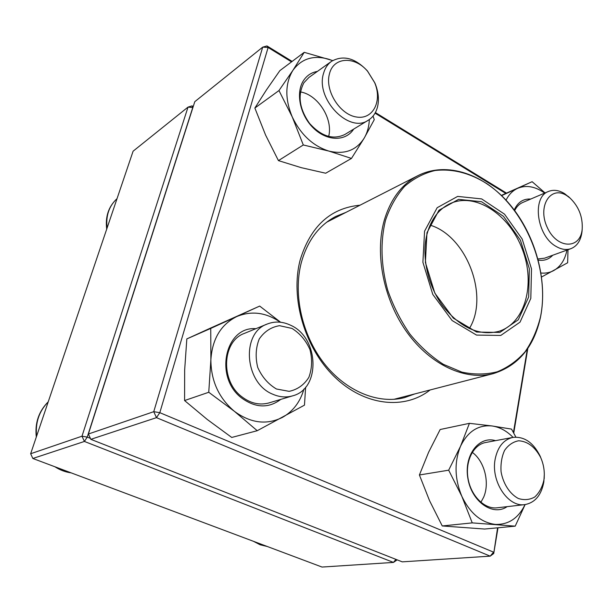 <?xml version="1.0" encoding="UTF-8"?>
<svg xmlns="http://www.w3.org/2000/svg" width="613" height="613" viewBox="0 0 613 613"><rect width="100%" height="100%" fill="white"/><g stroke="black" fill="none" stroke-linecap="round" stroke-linejoin="round"><path stroke-width="0.92" d="M192.903 107.559L188.03 107.099L133.098 151.204L30.65 453.743L81.996 436.195L188.03 107.099L192.045 105.873L193.225 106.547M32.849 458.478L322.04 567.056L393.469 562.42L84.418 441.444L32.849 458.478L30.65 453.743M192.045 105.873L192.781 107.49L87.23 437.1L90.387 438.341M87.23 437.1L81.996 436.195L84.418 441.444L87.23 437.1M395.906 559.362L393.469 562.42L396.879 560.052M544.306 474.447L543.838 481.948C541.379 495.151 535.042 502.706 524.828 504.606C508.024 507.526 490.676 481.213 495.158 459.16C497.702 446.854 503.595 439.605 512.843 437.414C524.192 436.241 533.295 442.486 540.153 456.149L541.677 459.972M543.884 480.14L544.214 477.136C544.628 470.317 543.44 463.757 540.643 457.459C535.019 446.892 527.67 441.329 518.613 440.778C513.027 441.827 508.361 445.023 504.599 450.356C501.718 456.7 500.545 463.88 501.089 471.895C503.227 483.856 509.817 493.986 518.345 498.492C524.176 500.354 529.64 499.863 534.728 497.02C539.202 492.898 542.26 487.274 543.884 480.14M272.777 394.22C244.464 383.179 240.917 332.805 267.291 324.009C274.869 321.066 282.616 321.465 290.524 325.204C319.066 337.441 321.097 388.765 292.662 395.837C286.171 397.714 279.543 397.17 272.777 394.22M276.455 389.002L289.144 391.347C297.474 389.584 304.048 384.926 308.86 377.363C312.063 368.635 312.438 359.387 309.979 349.617C305.887 340.414 299.887 333.342 291.98 328.422L279.505 325.687C271.122 327.074 264.372 331.51 259.238 338.981C255.736 347.809 255.238 357.287 257.728 367.425C262.004 376.964 268.249 384.152 276.455 389.002M323.541 73.391C325.005 68.143 327.664 64.127 331.51 61.338C343.157 54.802 355.08 57.951 367.302 70.802L374.941 83.115C378.382 91.437 379.255 99.321 377.554 106.769C376.03 112.807 372.949 117.282 368.313 120.202C349.31 133.963 315.205 98.992 323.541 73.391M329.465 73.813C324.652 90.494 339.832 114.623 356.444 117.006C373.072 119.987 382.665 100.861 374.512 82.349L367.792 71.522C355.103 55.875 333.48 56.703 329.465 73.813M582.174 229.316L582.013 231.599C580.902 240.396 577.216 246.081 570.956 248.648C566.32 250.242 561.37 249.506 556.114 246.434C536.75 236.013 531.609 197.125 548.558 191.432C553.593 189.425 558.956 190.176 564.642 193.685L569.898 197.93M566.941 195.746C550.803 184.865 537.088 206.052 547.271 227.484C556.949 249.177 580.519 249.667 582.197 229.063C582.84 216.902 578.802 206.581 570.082 198.106L566.941 195.746M424.571 231.185L437.161 207.715L457.65 196.405L481.665 198.919L504.545 214.19L522.176 239.032L531.502 268.862L530.82 298.37L520.031 322.147L500.783 335.441L476.531 335.089L452.103 320.538L432.786 294.424L422.901 262.295L424.571 231.185M426.97 232.702L438.977 210.228L458.57 199.363L481.565 201.723L503.488 216.335L520.399 240.135L529.333 268.732L528.667 297.006L518.299 319.764L499.856 332.445L476.638 332.062L453.298 318.116L434.839 293.152L425.391 262.448L426.97 232.702M427.123 233.737C431.253 218.994 438.923 208.949 450.126 203.6C475.336 191.9 509.418 214.496 522.353 249.307C535.754 283.942 525.234 323.457 498.599 331.418C478.922 336.1 460.394 327.725 443.007 306.278C427.629 285.543 421.238 255.989 427.123 233.737M291.527 61.867L268.119 47.492L266.977 45.944L292.14 61.407M375.378 112.554L506.476 193.103M527.816 348.391L513.74 433.107M498.001 527.778L493.718 553.531L497.587 527.816M266.977 45.944L262.709 47.14L194.788 101.681L88.387 434.012L153.748 411.683L262.709 47.14L268.119 47.492L159.809 412.672L493.542 552.144L490.201 556.152L156.484 417.652L90.839 439.329L402.235 561.853L490.201 556.152L493.718 553.531M430.073 389.975C404.557 410.12 364.628 406.028 334.683 377.018C304.692 348.161 290.064 298.079 300.186 259.92C310.561 226.243 330.499 208.006 360 205.209M505.763 193.417L375.049 113.152M513.433 432.556L527.318 349.126M345.878 212.412L335.809 216.42C318.913 225.308 307.404 240.74 301.274 262.732C292.991 294.47 302.017 335.05 323.978 363.21C345.962 391.385 378.282 404.45 404.526 397.622L414.725 393.944M88.387 434.012L90.839 439.329M156.484 417.652L159.809 412.672L153.748 411.683L156.484 417.652M353.647 129.136C345.885 141.473 327.304 141.442 313.749 128.385C300.079 115.505 295.313 92.847 303.55 80.487C306.921 75.437 311.534 72.418 317.381 71.422M332.568 60.641L329.242 59.392C313.787 54.772 301.665 58.427 292.884 70.365C285.053 83.406 284.853 98.954 292.294 117.022C300.837 134.699 313.036 146.055 328.897 151.082C344.583 154.767 356.352 150.438 364.214 138.094C367.325 132.73 369.034 126.539 369.355 119.512M332.69 60.564L304.224 52.327L279.873 70.625L266.456 89.889L254.862 108.034L265.59 135.075L278.44 160.614L301.274 167.671L325.695 173.226L351.464 158.43L364.214 138.094L374.267 119.658L373.041 116.079M278.44 160.614L303.297 144.974L328.897 151.082L351.464 158.43M254.862 108.034L278.969 90.555L292.294 117.022L303.297 144.974M304.224 52.327L292.884 70.365L278.969 90.555M300.424 91.912C318.101 94.839 333.326 119.091 328.652 136.492M331.51 61.338L308.929 77.453L303.91 82.747C297.42 95.26 299.305 108.823 309.58 123.443C321.381 136.423 333.143 140.101 344.881 134.477L368.313 120.202M552.75 255.23C548.888 259.383 544.06 261.008 538.283 260.096M514.23 209.975C517.724 202.267 523.234 198.627 530.751 199.041M541.011 273.007C545.616 273.459 549.83 272.655 553.654 270.601C560.566 266.647 565.002 259.805 566.971 250.089M544.658 193.095C535.203 186.375 526.176 184.789 517.571 188.36C512.675 190.628 508.836 194.566 506.039 200.16M541.601 276.984L567.646 262.762L568.006 249.713M501.38 195.394L532.13 181.693L501.618 195.631M545.057 192.926L532.13 181.693M548.558 191.432L522.728 202.474C519.288 203.976 516.606 206.673 514.682 210.573M537.976 258.954L544.559 258.196L570.956 248.648M507.135 506.652C492.89 516.544 471.619 501.702 467.903 478.554C463.742 455.49 478.83 435.59 495.519 440.647M513.066 437.368C506.721 430.916 499.748 427.115 492.132 425.974C478.339 424.617 467.811 431.368 460.547 446.21C454.164 462.018 454.601 478.745 461.865 496.377C470.079 513.349 481.266 522.69 495.427 524.406C508.537 524.789 518.414 518.184 525.057 504.576M515.878 437.115L511.533 429.1L492.132 425.974L469.42 423.33L440.165 429.514L428.625 452.218L419.399 474.983L448.678 470.186L461.865 496.377L472.24 522.881L515.204 526.153L525.119 504.568M419.399 474.983L429.544 500.668L442.249 525.954L472.24 522.881M469.42 423.33L460.547 446.21L448.678 470.186M442.249 525.954L484.615 529.042L515.204 526.153M472.255 452.34C484.477 461.114 490.009 482.783 483.634 497.235L480.883 502.323M512.843 437.414L485.68 442.494C473.351 444.632 465.006 461.221 468.056 478.531C470.93 495.871 484.538 509.426 497.082 507.809L524.828 504.606M280.792 399.385C268.67 408.442 255.698 408.043 241.89 398.197C213.837 377.654 225.055 326.055 255.843 328.698M280.325 322.208C266.004 312.385 251.491 310.5 236.764 316.561C220.925 324.515 212.297 338.882 210.887 359.67C210.949 380.803 218.78 398.021 234.396 411.323C250.633 423.2 266.655 425.223 282.455 417.384C293.098 411.338 300.263 401.89 303.941 389.033M210.742 328.422L186.827 338.912L210.136 328.261L259.69 306.079L210.742 328.422L210.887 359.67L208.757 392.266L234.396 411.323L257.23 430.709L304.469 405.147L305.626 387.186M280.585 322.239L259.69 306.079M186.827 338.912L184.666 369.923L184.582 400.55L207.294 419.499L231.737 437.452L257.23 430.709M184.582 400.55L208.757 392.266M267.291 324.009L244.449 333.372C222.174 341.05 220.121 380.711 241.775 396.711C250.541 403.408 259.613 405.469 268.984 402.917L292.662 395.837M254.594 541.731L260.701 544.842L267.153 546.444M48.205 401.906C39.125 411.139 35.248 422.587 36.573 436.234M55.913 467.137L63.193 470.761L70.939 472.776M117.022 198.673C109.03 206.006 105.72 215.799 107.076 228.051M393.868 399.339L493.22 373.639C465.658 380.88 430.847 365.225 407.293 332.713C383.746 300.232 374.551 254.364 384.259 220.32C390.68 198.896 401.967 183.977 418.104 175.563L326.691 222.205M540.421 317.212C550.198 270.256 526.291 210.336 487.074 183.816C469.91 172.958 452.563 168.529 435.023 170.521C423.844 173.211 413.714 178.49 404.634 186.352C396.404 195.624 390.029 206.941 385.5 220.305C380.229 242.051 380.957 265.314 387.684 290.095C393.224 305.979 400.634 320.653 409.936 334.108C420.089 346.491 431.223 356.551 443.337 364.306L461.827 372.114C474.247 374.75 486.078 374.635 497.319 371.769C507.955 367.402 517.211 360.743 525.088 351.793C532.015 341.74 537.126 330.215 540.421 317.212M430.096 225.14C466.646 235.99 489.488 296.217 469.32 328.583M267.276 546.49L260.127 544.773L253.437 541.294M540.643 457.459L540.153 456.149M544.214 477.136L544.214 478.531M48.235 401.806C38.726 411.346 34.749 423.093 36.305 437.046M54.879 466.746C59.936 470.041 65.384 472.087 71.231 472.884M117.029 198.666C108.585 206.451 105.145 216.611 106.708 229.139M367.792 71.522L367.302 70.802M374.512 82.349L374.941 83.115M570.082 198.106L568.228 196.375M582.197 229.063L582.013 231.599M493.22 373.639C518.131 365.884 533.877 347.142 540.459 317.404C547.976 280.601 535.609 235.308 510.062 204.727C484.554 174.23 447.099 160.981 418.104 175.563"/></g></svg>
